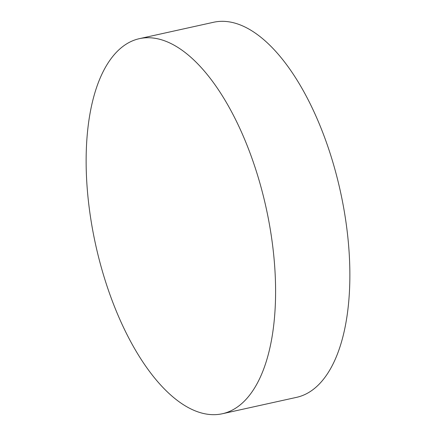 <?xml version="1.0" encoding="UTF-8"?>
<svg xmlns="http://www.w3.org/2000/svg" width="436" height="436" viewBox="0 0 436 436"><rect width="100%" height="100%" fill="white"/><g stroke="black" fill="none" stroke-linecap="round" stroke-linejoin="round"><path stroke-width="0.65" d="M110.88 58.898A192.074 87.2 -102.5 0 0 105.038 279.988A192.074 87.2 -102.5 0 0 222.305 413.759A192.074 87.2 -102.5 0 0 250.847 393.512A192.074 87.2 -102.5 0 0 256.69 172.422A192.074 87.2 -102.5 0 0 139.427 38.651A192.074 87.2 -102.5 0 0 110.88 58.898M222.305 413.759L296.573 397.349A192.074 87.2 -102.5 0 0 325.12 377.102A192.074 87.2 -102.5 0 0 330.962 156.012A192.074 87.2 -102.5 0 0 213.695 22.241L139.427 38.651"/></g></svg>

